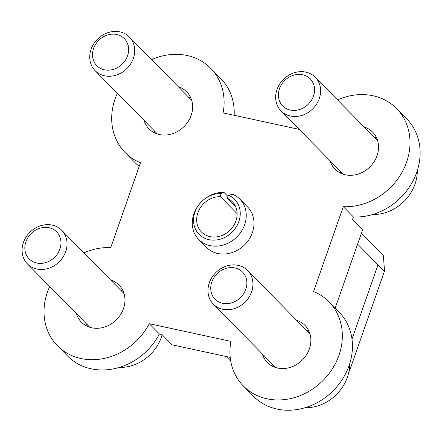 <?xml version="1.0" encoding="UTF-8"?>
<svg xmlns="http://www.w3.org/2000/svg" width="442" height="442" viewBox="0 0 442 442"><rect width="100%" height="100%" fill="white"/><g stroke="black" fill="none" stroke-linecap="round" stroke-linejoin="round"><path stroke-width="0.66" d="M351.987 339.086L377.993 264.835L382.866 269.863L384.523 270.974L383.391 255.774L361.357 233.387M384.523 270.974L349.434 371.158L350.097 362.379M151.606 59.609A60.024 51.963 135.5 0 1 210.679 68.289A60.024 51.963 135.5 0 1 223.111 112.903L299.173 129.373M83.936 252.846A60.024 51.963 135.5 0 1 110.754 247.614L140.473 162.755A60.024 51.963 135.5 0 1 125.119 152.501A60.024 51.963 135.5 0 1 117.379 93.295M139.208 166.363A60.024 51.963 135.5 0 1 135.235 162.783L125.119 152.501M210.679 68.289L220.801 78.571A60.024 51.963 135.5 0 1 234.161 115.296M335.174 308.146L362.578 229.901L352.462 219.619L353.396 216.95L343.279 206.674L313.56 291.532A60.024 51.963 135.5 0 1 328.914 301.787A60.024 51.963 135.5 0 1 322.583 380.927A60.024 51.963 135.5 0 1 243.354 385.999A60.024 51.963 135.5 0 1 230.923 341.384L149.285 323.704A60.024 51.963 135.5 0 1 57.449 345.738A60.024 51.963 135.5 0 1 49.708 286.532M377.993 264.835L357.6 244.117M337.511 99.87A60.024 51.963 135.5 0 1 396.584 108.55L406.701 118.826A60.024 51.963 135.5 0 1 412.508 181.889A60.024 51.963 135.5 0 1 353.396 216.95M396.584 108.55A60.024 51.963 135.5 0 1 402.386 171.612A60.024 51.963 135.5 0 1 343.279 206.674M230.21 357.407L172.087 344.821L161.971 334.544L159.402 333.986L149.285 323.704M230.735 361.169L226.171 356.534M159.402 333.986A60.024 51.963 135.5 0 1 67.565 356.02L57.449 345.738M328.914 301.787L339.031 312.063A60.024 51.963 135.5 0 1 332.699 391.203A60.024 51.963 135.5 0 1 253.47 396.275L243.354 385.999M178.33 86.765A26.409 22.862 135.5 0 1 186.723 91.87A26.409 22.862 135.5 0 1 183.938 126.694A26.409 22.862 135.5 0 1 149.076 128.92A26.409 22.862 135.5 0 1 144.109 120.451M364.236 127.02A26.409 22.862 135.5 0 1 372.628 132.125A26.409 22.862 135.5 0 1 369.844 166.949A26.409 22.862 135.5 0 1 334.981 169.181A26.409 22.862 135.5 0 1 330.008 160.706M110.66 280.001A26.409 22.862 135.5 0 1 119.053 285.107A26.409 22.862 135.5 0 1 116.268 319.931A26.409 22.862 135.5 0 1 81.405 322.163A26.409 22.862 135.5 0 1 76.438 313.687M296.565 320.262A26.409 22.862 135.5 0 1 304.958 325.362A26.409 22.862 135.5 0 1 302.173 360.186A26.409 22.862 135.5 0 1 267.311 362.418A26.409 22.862 135.5 0 1 262.338 353.943M239.796 199.055L247.553 206.933A28.813 24.94 135.5 0 1 244.514 244.923A28.813 24.94 135.5 0 1 206.48 247.354L198.723 239.476A28.813 24.94 -44.5 0 0 236.757 237.039A28.813 24.94 -44.5 0 0 239.796 199.055A28.813 24.94 -44.5 0 0 232.752 194.265L228.575 195.237A24.929 21.581 -44.5 0 1 235.912 227.519A24.929 21.581 -44.5 0 1 201.607 236.464A24.929 21.581 -44.5 0 1 200.795 202.475L200.651 202.635A28.813 24.94 -44.5 0 0 198.723 239.476M306.682 330.539A26.409 22.862 135.5 0 1 309.052 331.45M273.327 366.611A26.409 22.862 135.5 0 1 272.454 364.225M120.776 290.284A26.409 22.862 135.5 0 1 123.152 291.195M87.428 326.356A26.409 22.862 135.5 0 1 86.555 323.969M374.352 137.302A26.409 22.862 135.5 0 1 376.728 138.213M340.997 173.375A26.409 22.862 135.5 0 1 340.125 170.988M188.447 97.047A26.409 22.862 135.5 0 1 190.822 97.953M155.098 133.119A26.409 22.862 135.5 0 1 154.225 130.727M119.915 31.868A24.012 20.785 -44.5 0 0 93.759 43.802A24.012 20.785 -44.5 0 0 95.113 70.67A24.012 20.785 -44.5 0 0 126.804 68.643A24.012 20.785 -44.5 0 0 129.335 36.984A24.012 20.785 -44.5 0 0 119.915 31.868M116.754 34.498A19.299 16.708 -44.5 0 0 92.776 57.786A19.299 16.708 -44.5 0 0 122.185 64.156A19.299 16.708 -44.5 0 0 116.754 34.498M372.772 214.475A40.819 35.338 -44.5 0 0 417.314 170.634M305.82 72.123A24.012 20.785 -44.5 0 0 279.664 84.057A24.012 20.785 -44.5 0 0 281.018 110.925A24.012 20.785 -44.5 0 0 312.709 108.898A24.012 20.785 -44.5 0 0 315.24 77.24A24.012 20.785 -44.5 0 0 305.82 72.123M302.654 74.753A19.299 16.708 -44.5 0 0 278.675 98.047A19.299 16.708 -44.5 0 0 308.091 104.411A19.299 16.708 -44.5 0 0 302.654 74.753M119.196 367.457A40.819 35.338 -44.5 0 0 162.181 334.76M52.244 225.105A24.012 20.785 -44.5 0 0 26.089 237.039A24.012 20.785 -44.5 0 0 27.443 263.907A24.012 20.785 -44.5 0 0 59.134 261.879A24.012 20.785 -44.5 0 0 61.665 230.221A24.012 20.785 -44.5 0 0 52.244 225.105M49.079 227.735A19.299 16.708 -44.5 0 0 25.106 251.023A19.299 16.708 -44.5 0 0 54.515 257.393A19.299 16.708 -44.5 0 0 49.079 227.735M305.102 407.712A40.819 35.338 -44.5 0 0 349.644 363.871M238.15 265.366A24.012 20.785 -44.5 0 0 211.994 277.294A24.012 20.785 -44.5 0 0 213.342 304.162A24.012 20.785 -44.5 0 0 245.039 302.135A24.012 20.785 -44.5 0 0 247.57 270.482A24.012 20.785 -44.5 0 0 238.15 265.366M234.984 267.99A19.299 16.708 -44.5 0 0 211.005 291.284A19.299 16.708 -44.5 0 0 240.42 297.654A19.299 16.708 -44.5 0 0 234.984 267.99M237.133 213.674L220.414 196.684A21.608 18.708 -44.5 0 0 199.342 209.447A21.608 18.708 -44.5 0 0 201.497 232.022A21.608 18.708 -44.5 0 0 230.022 230.199A21.608 18.708 -44.5 0 0 232.299 201.707A21.608 18.708 -44.5 0 0 227.017 198.115L228.575 195.237M235.807 207.049L227.017 198.115M220.414 196.684L220.956 193.585A24.929 21.581 -44.5 0 0 202.773 200.535A24.929 21.581 -44.5 0 0 200.795 202.475M220.956 193.585L223.945 192.358A28.813 24.94 -44.5 0 0 202.933 200.392L202.773 200.535M223.945 192.358L227.934 196.414M191.695 100.345L129.335 36.984M157.468 134.025L95.113 70.67M377.601 140.6L315.24 77.24M343.373 174.286L281.018 110.925M124.025 293.582L61.665 230.221M89.798 327.262L27.443 263.907M309.925 333.837L247.57 270.482M275.703 367.523L213.342 304.162"/></g></svg>
